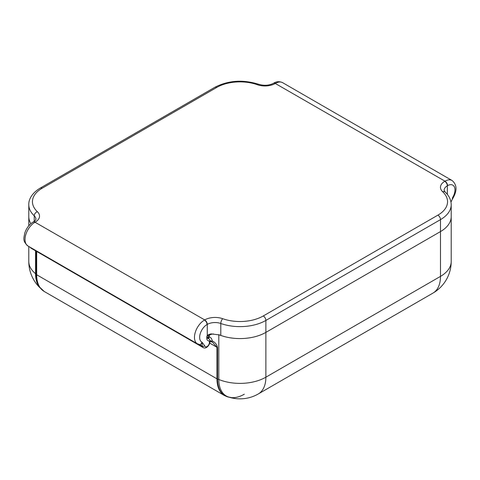 <?xml version="1.0" encoding="UTF-8"?>
<svg xmlns="http://www.w3.org/2000/svg" width="480" height="480" viewBox="0 0 480 480"><rect width="100%" height="100%" fill="white"/><g stroke="black" fill="none" stroke-linecap="round" stroke-linejoin="round"><path stroke-width="0.72" d="M207.012 336.078A1.83 1.056 0 0 0 208.284 335.766L208.284 337.164A1.83 1.284 74.1 0 1 207.492 338.178L208.074 338.088A1.83 1.422 -89.2 0 0 209.388 337.008C210.99 337.506 211.932 338.826 212.202 340.956C215.088 342.252 216.864 344.436 217.524 347.52L217.524 379.062A36.462 21.054 120 0 0 229.35 397.266M213.426 333.942A7.32 4.224 0 0 0 209.388 335.13L208.284 335.766M218.802 334.674A36.588 21.12 0 0 0 265.872 332.388L265.872 377.196A36.588 21.12 180 0 1 218.802 379.482A36.072 20.826 -60 0 0 228.558 397.014L228.558 397.014A36.588 36.588 0 0 0 258.294 393.948A36.588 21.12 -120 0 0 265.872 377.196L440.49 276.384A36.588 21.12 60 0 1 432.912 293.13A36.588 36.588 0 0 0 451.206 261.444A36.588 21.12 180 0 1 440.49 276.384L440.49 231.576L265.872 332.388L440.49 231.576A36.588 21.12 0 0 0 451.206 216.636L451.206 204.69C451.098 199.926 449.082 195.708 445.146 192.042L444.132 190.278A10.974 6.336 0 0 1 447.342 185.796L447.57 185.664A10.464 6.042 -60 0 1 454.476 187.14A10.464 6.042 -60 0 1 452.556 197.652L452.4 199.122C457.314 191.022 457.2 184.806 452.046 180.486A14.124 8.154 -60 0 0 444.984 181.182L444.756 181.314A14.634 8.448 0 0 0 442.65 191.724A3.66 2.544 -46.9 0 1 445.146 192.042M28.794 225.798L28.794 216.636A36.588 21.12 0 0 0 30.888 223.68A36.588 21.12 0 0 1 28.794 216.636L28.794 204.69A36.588 21.12 0 0 0 34.236 215.778A3.66 2.544 -46.9 0 1 37.35 211.68A32.928 19.008 0 0 1 42.096 188.262L216.714 87.444A32.928 19.008 0 0 1 257.28 84.702A14.634 8.448 0 0 0 275.31 83.484L444.984 181.182A3.66 2.112 60 0 1 447.57 185.664M244.314 394.206A36.072 20.826 -60 0 1 228.558 397.014L230.748 397.428M209.832 340.53L210.324 340.812L208.638 338.268L208.074 338.088M209.778 343.146L216.972 347.304L212.658 342.336M209.946 341.1L210.702 341.538A1.83 1.056 -60 0 0 210.954 341.622A1.83 0.918 -75.4 0 0 211.164 341.73A1.83 0.918 -75.4 0 0 212.202 340.956A1.83 1.092 -5.7 0 1 210.324 340.812A1.83 1.056 -60 0 0 210.702 341.538A1.83 1.83 0 0 0 211.152 341.724L212.874 342.462M30.336 247.362A5.214 3.012 -60 0 0 31.116 248.238L203.148 347.562A5.214 3.012 -60 0 1 202.182 346.152A1.83 1.284 -14 0 0 204.726 345.81L202.068 342.27A10.464 6.042 -60 0 1 200.148 333.978A10.464 6.042 -60 0 1 207.048 324.528A3.66 2.112 60 0 0 204.462 320.052A14.124 8.154 -60 0 0 195.234 332.496A14.124 8.154 -60 0 0 197.4 343.818L27.954 245.988A14.124 8.154 -60 0 1 25.788 234.666A14.124 8.154 -60 0 1 35.016 222.222L204.69 319.92A14.634 8.448 0 0 1 222.72 318.702A32.928 19.008 0 0 0 263.28 315.96L437.904 215.142A3.66 2.112 60 0 1 440.49 219.624L440.49 231.576A36.588 21.12 0 0 0 451.206 216.636L451.206 261.444M222.72 318.702A3.66 1.566 109.6 0 0 220.8 323.484L220.8 335.436A36.588 21.12 0 0 0 265.872 332.388L265.872 320.442L440.49 219.624A36.588 21.12 0 0 0 451.206 204.69M220.8 335.436A10.974 6.336 0 0 0 218.25 334.77L211.062 333.888A10.974 6.336 0 0 0 208.092 334.89L207.276 335.61A1.83 1.056 -60 0 0 206.76 337.092L206.982 339.69L208.02 340.71A3.384 1.956 -60 0 1 208.59 345.018A3.384 1.956 -60 0 1 204.726 345.81M197.4 343.818L200.436 344.766L202.068 342.27L202.182 346.152L200.922 345.534A3.66 2.112 120 0 0 200.448 344.766M452.226 199.386L452.556 197.652M36.666 251.448L36.666 274.74L216.972 378.84L216.972 347.304A1.83 1.056 0 0 0 217.524 347.52M35.556 250.806L35.556 273.684A36.588 21.12 180 0 1 28.794 261.444L28.794 246.474M36.288 251.226L36.288 274.422A1.83 1.056 0 0 0 36.666 274.74A36.588 21.12 -60 0 0 44.244 291.486L39.552 287.04A36.462 21.054 -60 0 1 36.288 274.422A7.32 4.224 180 0 0 35.556 273.684A36.072 20.826 120 0 0 40.236 287.982M218.802 334.878L218.802 379.482A7.32 4.224 180 0 0 217.524 379.062A1.83 1.056 0 0 1 216.972 378.84A36.588 21.12 120 0 0 224.55 395.592L44.244 291.486M206.754 337.464A1.83 1.056 0 0 0 208.284 337.164A7.452 4.302 -60 0 1 209.388 337.008L209.388 335.13M27.954 245.988C22.044 240.726 24.12 237.81 24.696 233.304C26.316 228.324 29.148 224.568 33.186 222.042A3.66 2.112 60 0 1 35.016 222.222L35.244 222.09A14.634 8.448 0 0 0 37.35 211.68M437.904 215.142A32.928 19.008 0 0 0 442.65 191.724M207.048 324.528L207.276 324.396A10.974 6.336 0 0 1 220.8 323.484A36.588 21.12 0 0 0 265.872 320.442A3.66 2.112 60 0 0 263.28 315.96M34.236 221.37L34.236 215.778A10.974 6.336 0 0 1 35.868 219.102C36.078 219.654 35.256 220.59 33.414 221.91A3.66 2.112 60 0 1 35.244 222.09M206.748 338.376A5.214 3.012 -60 0 1 208.362 338.532C212.862 340.572 207.294 350.19 203.148 347.562M199.23 344.562L200.922 345.534M204.69 319.92A3.66 2.112 60 0 1 207.276 324.396L207.276 335.61M273.6 83.244A3.66 2.112 60 0 1 273.708 83.172A3.66 2.112 60 0 1 275.538 83.358A14.124 8.154 -60 0 1 282.6 82.656L452.046 180.486M447.342 194.4L447.342 185.796A3.66 2.112 60 0 0 444.756 181.314M28.794 204.69C28.572 199.986 31.434 193.326 40.266 188.082A3.66 2.112 60 0 1 42.096 188.262M40.266 188.082L214.89 87.264A3.66 2.112 60 0 1 216.714 87.444M214.89 87.264C228.348 80.4 242.886 79.398 258.51 84.246A3.66 1.566 109.6 0 0 257.28 84.702M258.51 84.246C264.036 85.866 269.028 85.554 273.48 83.304A3.66 2.112 60 0 1 275.31 83.484M28.794 261.444A36.588 36.588 0 0 0 40.362 288.144M258.294 393.948L432.912 293.13M229.386 397.272L224.55 395.592M206.748 338.232A1.83 1.83 0 0 0 207.492 338.178M207.666 338.13L208.362 338.532M282.6 82.656C279.444 81.234 276.48 81.408 273.708 83.172L273.48 83.304M450.972 202.068L452.238 199.41M31.116 248.238L30.048 247.194"/></g></svg>
